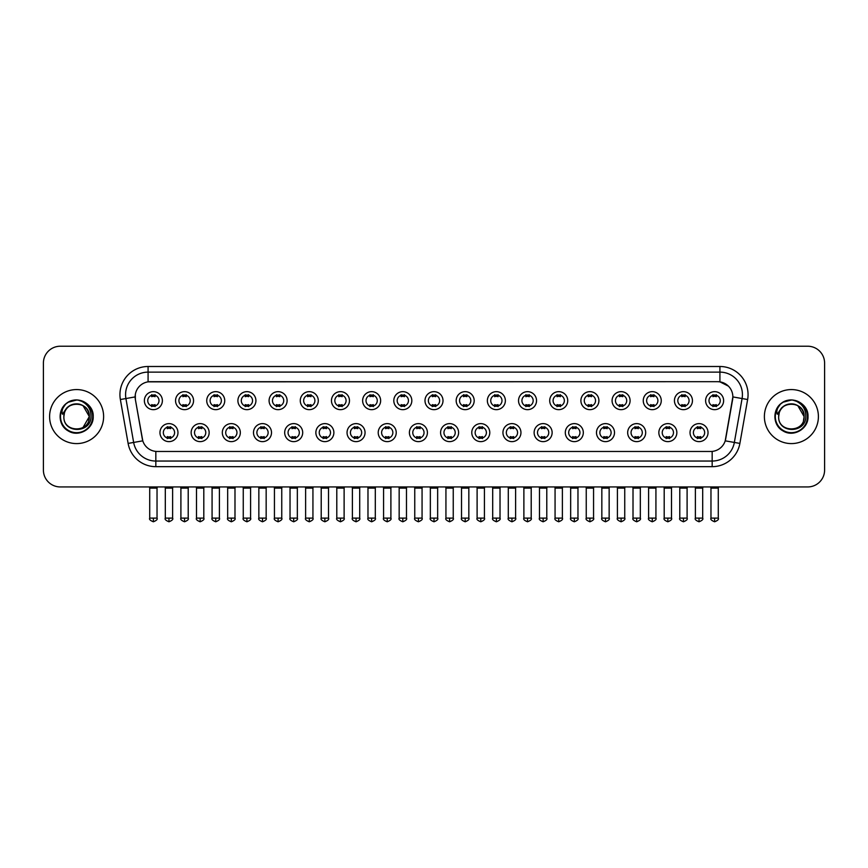<?xml version="1.0" encoding="UTF-8"?>
<svg xmlns="http://www.w3.org/2000/svg" width="868" height="868" viewBox="0 0 868 868"><rect width="100%" height="100%" fill="white"/><g stroke="black" fill="none" stroke-linecap="round" stroke-linejoin="round"><path stroke-width="1.3" d="M209.155 432.622A9.005 9.005 0 0 1 200.15 441.628A9.005 9.005 0 0 1 191.144 432.622A9.005 9.005 0 0 1 200.15 423.617A9.005 9.005 0 0 1 209.155 432.622M194.519 432.622A5.631 5.631 0 0 0 200.15 438.253A5.631 5.631 0 0 0 205.77 432.622A5.631 5.631 0 0 0 200.15 426.991A5.631 5.631 0 0 0 194.519 432.622M240.327 432.622A9.005 9.005 0 0 1 231.322 441.628A9.005 9.005 0 0 1 222.316 432.622A9.005 9.005 0 0 1 231.322 423.617A9.005 9.005 0 0 1 240.327 432.622M225.702 432.622A5.631 5.631 0 0 0 231.322 438.253A5.631 5.631 0 0 0 236.953 432.622A5.631 5.631 0 0 0 231.322 426.991A5.631 5.631 0 0 0 225.702 432.622M271.51 432.622A9.005 9.005 0 0 1 262.505 441.628A9.005 9.005 0 0 1 253.499 432.622A9.005 9.005 0 0 1 262.505 423.617A9.005 9.005 0 0 1 271.51 432.622M256.885 432.622A5.631 5.631 0 0 0 262.505 438.253A5.631 5.631 0 0 0 268.136 432.622A5.631 5.631 0 0 0 262.505 426.991A5.631 5.631 0 0 0 256.885 432.622M302.693 432.622A9.005 9.005 0 0 1 293.688 441.628A9.005 9.005 0 0 1 284.682 432.622A9.005 9.005 0 0 1 293.688 423.617A9.005 9.005 0 0 1 302.693 432.622M288.057 432.622A5.631 5.631 0 0 0 293.688 438.253A5.631 5.631 0 0 0 299.319 432.622A5.631 5.631 0 0 0 293.688 426.991A5.631 5.631 0 0 0 288.057 432.622M333.876 432.622A9.005 9.005 0 0 1 324.871 441.628A9.005 9.005 0 0 1 315.865 432.622A9.005 9.005 0 0 1 324.871 423.617A9.005 9.005 0 0 1 333.876 432.622M319.24 432.622A5.631 5.631 0 0 0 324.871 438.253A5.631 5.631 0 0 0 330.502 432.622A5.631 5.631 0 0 0 324.871 426.991A5.631 5.631 0 0 0 319.24 432.622M365.059 432.622A9.005 9.005 0 0 1 356.054 441.628A9.005 9.005 0 0 1 347.048 432.622A9.005 9.005 0 0 1 356.054 423.617A9.005 9.005 0 0 1 365.059 432.622M350.422 432.622A5.631 5.631 0 0 0 356.054 438.253A5.631 5.631 0 0 0 361.674 432.622A5.631 5.631 0 0 0 356.054 426.991A5.631 5.631 0 0 0 350.422 432.622M396.231 432.622A9.005 9.005 0 0 1 387.226 441.628A9.005 9.005 0 0 1 378.22 432.622A9.005 9.005 0 0 1 387.226 423.617A9.005 9.005 0 0 1 396.231 432.622M381.605 432.622A5.631 5.631 0 0 0 387.226 438.253A5.631 5.631 0 0 0 392.857 432.622A5.631 5.631 0 0 0 387.226 426.991A5.631 5.631 0 0 0 381.605 432.622M427.414 432.622A9.005 9.005 0 0 1 418.409 441.628A9.005 9.005 0 0 1 409.403 432.622A9.005 9.005 0 0 1 418.409 423.617A9.005 9.005 0 0 1 427.414 432.622M412.777 432.622A5.631 5.631 0 0 0 418.409 438.253A5.631 5.631 0 0 0 424.04 432.622A5.631 5.631 0 0 0 418.409 426.991A5.631 5.631 0 0 0 412.777 432.622M458.597 432.622A9.005 9.005 0 0 1 449.591 441.628A9.005 9.005 0 0 1 440.586 432.622A9.005 9.005 0 0 1 449.591 423.617A9.005 9.005 0 0 1 458.597 432.622M443.96 432.622A5.631 5.631 0 0 0 449.591 438.253A5.631 5.631 0 0 0 455.223 432.622A5.631 5.631 0 0 0 449.591 426.991A5.631 5.631 0 0 0 443.96 432.622M489.78 432.622A9.005 9.005 0 0 1 480.774 441.628A9.005 9.005 0 0 1 471.769 432.622A9.005 9.005 0 0 1 480.774 423.617A9.005 9.005 0 0 1 489.78 432.622M475.143 432.622A5.631 5.631 0 0 0 480.774 438.253A5.631 5.631 0 0 0 486.395 432.622A5.631 5.631 0 0 0 480.774 426.991A5.631 5.631 0 0 0 475.143 432.622M520.952 432.622A9.005 9.005 0 0 1 511.946 441.628A9.005 9.005 0 0 1 502.941 432.622A9.005 9.005 0 0 1 511.946 423.617A9.005 9.005 0 0 1 520.952 432.622M506.326 432.622A5.631 5.631 0 0 0 511.946 438.253A5.631 5.631 0 0 0 517.578 432.622A5.631 5.631 0 0 0 511.946 426.991A5.631 5.631 0 0 0 506.326 432.622M552.135 432.622A9.005 9.005 0 0 1 543.129 441.628A9.005 9.005 0 0 1 534.124 432.622A9.005 9.005 0 0 1 543.129 423.617A9.005 9.005 0 0 1 552.135 432.622M537.498 432.622A5.631 5.631 0 0 0 543.129 438.253A5.631 5.631 0 0 0 548.76 432.622A5.631 5.631 0 0 0 543.129 426.991A5.631 5.631 0 0 0 537.498 432.622M583.318 432.622A9.005 9.005 0 0 1 574.312 441.628A9.005 9.005 0 0 1 565.307 432.622A9.005 9.005 0 0 1 574.312 423.617A9.005 9.005 0 0 1 583.318 432.622M568.681 432.622A5.631 5.631 0 0 0 574.312 438.253A5.631 5.631 0 0 0 579.943 432.622A5.631 5.631 0 0 0 574.312 426.991A5.631 5.631 0 0 0 568.681 432.622M614.501 432.622A9.005 9.005 0 0 1 605.495 441.628A9.005 9.005 0 0 1 596.49 432.622A9.005 9.005 0 0 1 605.495 423.617A9.005 9.005 0 0 1 614.501 432.622M599.864 432.622A5.631 5.631 0 0 0 605.495 438.253A5.631 5.631 0 0 0 611.115 432.622A5.631 5.631 0 0 0 605.495 426.991A5.631 5.631 0 0 0 599.864 432.622M645.683 432.622A9.005 9.005 0 0 1 636.678 441.628A9.005 9.005 0 0 1 627.673 432.622A9.005 9.005 0 0 1 636.678 423.617A9.005 9.005 0 0 1 645.683 432.622M631.047 432.622A5.631 5.631 0 0 0 636.678 438.253A5.631 5.631 0 0 0 642.298 432.622A5.631 5.631 0 0 0 636.678 426.991A5.631 5.631 0 0 0 631.047 432.622M676.856 432.622A9.005 9.005 0 0 1 667.85 441.628A9.005 9.005 0 0 1 658.845 432.622A9.005 9.005 0 0 1 667.85 423.617A9.005 9.005 0 0 1 676.856 432.622M662.23 432.622A5.631 5.631 0 0 0 667.85 438.253A5.631 5.631 0 0 0 673.481 432.622A5.631 5.631 0 0 0 667.85 426.991A5.631 5.631 0 0 0 662.23 432.622M708.038 432.622A9.005 9.005 0 0 1 699.033 441.628A9.005 9.005 0 0 1 690.027 432.622A9.005 9.005 0 0 1 699.033 423.617A9.005 9.005 0 0 1 708.038 432.622M693.402 432.622A5.631 5.631 0 0 0 699.033 438.253A5.631 5.631 0 0 0 704.664 432.622A5.631 5.631 0 0 0 699.033 426.991A5.631 5.631 0 0 0 693.402 432.622M177.973 432.622A9.005 9.005 0 0 1 168.967 441.628A9.005 9.005 0 0 1 159.962 432.622A9.005 9.005 0 0 1 168.967 423.617A9.005 9.005 0 0 1 177.973 432.622M163.336 432.622A5.631 5.631 0 0 0 168.967 438.253A5.631 5.631 0 0 0 174.598 432.622A5.631 5.631 0 0 0 168.967 426.991A5.631 5.631 0 0 0 163.336 432.622M193.564 400.658A9.005 9.005 0 0 1 184.558 409.653A9.005 9.005 0 0 1 175.553 400.658A9.005 9.005 0 0 1 184.558 391.652A9.005 9.005 0 0 1 193.564 400.658M178.927 400.658A5.631 5.631 0 0 0 184.558 406.278A5.631 5.631 0 0 0 190.19 400.658A5.631 5.631 0 0 0 184.558 395.027A5.631 5.631 0 0 0 178.927 400.658M224.747 400.658A9.005 9.005 0 0 1 215.741 409.653A9.005 9.005 0 0 1 206.736 400.658A9.005 9.005 0 0 1 215.741 391.652A9.005 9.005 0 0 1 224.747 400.658M210.11 400.658A5.631 5.631 0 0 0 215.741 406.278A5.631 5.631 0 0 0 221.362 400.658A5.631 5.631 0 0 0 215.741 395.027A5.631 5.631 0 0 0 210.11 400.658M255.919 400.658A9.005 9.005 0 0 1 246.913 409.653A9.005 9.005 0 0 1 237.908 400.658A9.005 9.005 0 0 1 246.913 391.652A9.005 9.005 0 0 1 255.919 400.658M241.293 400.658A5.631 5.631 0 0 0 246.913 406.278A5.631 5.631 0 0 0 252.545 400.658A5.631 5.631 0 0 0 246.913 395.027A5.631 5.631 0 0 0 241.293 400.658M287.102 400.658A9.005 9.005 0 0 1 278.096 409.653A9.005 9.005 0 0 1 269.091 400.658A9.005 9.005 0 0 1 278.096 391.652A9.005 9.005 0 0 1 287.102 400.658M272.465 400.658A5.631 5.631 0 0 0 278.096 406.278A5.631 5.631 0 0 0 283.727 400.658A5.631 5.631 0 0 0 278.096 395.027A5.631 5.631 0 0 0 272.465 400.658M318.285 400.658A9.005 9.005 0 0 1 309.279 409.653A9.005 9.005 0 0 1 300.274 400.658A9.005 9.005 0 0 1 309.279 391.652A9.005 9.005 0 0 1 318.285 400.658M303.648 400.658A5.631 5.631 0 0 0 309.279 406.278A5.631 5.631 0 0 0 314.91 400.658A5.631 5.631 0 0 0 309.279 395.027A5.631 5.631 0 0 0 303.648 400.658M349.468 400.658A9.005 9.005 0 0 1 340.462 409.653A9.005 9.005 0 0 1 331.457 400.658A9.005 9.005 0 0 1 340.462 391.652A9.005 9.005 0 0 1 349.468 400.658M334.831 400.658A5.631 5.631 0 0 0 340.462 406.278A5.631 5.631 0 0 0 346.082 400.658A5.631 5.631 0 0 0 340.462 395.027A5.631 5.631 0 0 0 334.831 400.658M380.64 400.658A9.005 9.005 0 0 1 371.634 409.653A9.005 9.005 0 0 1 362.629 400.658A9.005 9.005 0 0 1 371.634 391.652A9.005 9.005 0 0 1 380.64 400.658M366.014 400.658A5.631 5.631 0 0 0 371.634 406.278A5.631 5.631 0 0 0 377.265 400.658A5.631 5.631 0 0 0 371.634 395.027A5.631 5.631 0 0 0 366.014 400.658M411.823 400.658A9.005 9.005 0 0 1 402.817 409.653A9.005 9.005 0 0 1 393.812 400.658A9.005 9.005 0 0 1 402.817 391.652A9.005 9.005 0 0 1 411.823 400.658M397.186 400.658A5.631 5.631 0 0 0 402.817 406.278A5.631 5.631 0 0 0 408.448 400.658A5.631 5.631 0 0 0 402.817 395.027A5.631 5.631 0 0 0 397.186 400.658M443.005 400.658A9.005 9.005 0 0 1 434 409.653A9.005 9.005 0 0 1 424.994 400.658A9.005 9.005 0 0 1 434 391.652A9.005 9.005 0 0 1 443.005 400.658M428.369 400.658A5.631 5.631 0 0 0 434 406.278A5.631 5.631 0 0 0 439.631 400.658A5.631 5.631 0 0 0 434 395.027A5.631 5.631 0 0 0 428.369 400.658M474.188 400.658A9.005 9.005 0 0 1 465.183 409.653A9.005 9.005 0 0 1 456.177 400.658A9.005 9.005 0 0 1 465.183 391.652A9.005 9.005 0 0 1 474.188 400.658M459.552 400.658A5.631 5.631 0 0 0 465.183 406.278A5.631 5.631 0 0 0 470.814 400.658A5.631 5.631 0 0 0 465.183 395.027A5.631 5.631 0 0 0 459.552 400.658M505.371 400.658A9.005 9.005 0 0 1 496.366 409.653A9.005 9.005 0 0 1 487.36 400.658A9.005 9.005 0 0 1 496.366 391.652A9.005 9.005 0 0 1 505.371 400.658M490.735 400.658A5.631 5.631 0 0 0 496.366 406.278A5.631 5.631 0 0 0 501.986 400.658A5.631 5.631 0 0 0 496.366 395.027A5.631 5.631 0 0 0 490.735 400.658M536.543 400.658A9.005 9.005 0 0 1 527.538 409.653A9.005 9.005 0 0 1 518.532 400.658A9.005 9.005 0 0 1 527.538 391.652A9.005 9.005 0 0 1 536.543 400.658M521.918 400.658A5.631 5.631 0 0 0 527.538 406.278A5.631 5.631 0 0 0 533.169 400.658A5.631 5.631 0 0 0 527.538 395.027A5.631 5.631 0 0 0 521.918 400.658M567.726 400.658A9.005 9.005 0 0 1 558.721 409.653A9.005 9.005 0 0 1 549.715 400.658A9.005 9.005 0 0 1 558.721 391.652A9.005 9.005 0 0 1 567.726 400.658M553.09 400.658A5.631 5.631 0 0 0 558.721 406.278A5.631 5.631 0 0 0 564.352 400.658A5.631 5.631 0 0 0 558.721 395.027A5.631 5.631 0 0 0 553.09 400.658M598.909 400.658A9.005 9.005 0 0 1 589.904 409.653A9.005 9.005 0 0 1 580.898 400.658A9.005 9.005 0 0 1 589.904 391.652A9.005 9.005 0 0 1 598.909 400.658M584.273 400.658A5.631 5.631 0 0 0 589.904 406.278A5.631 5.631 0 0 0 595.535 400.658A5.631 5.631 0 0 0 589.904 395.027A5.631 5.631 0 0 0 584.273 400.658M630.092 400.658A9.005 9.005 0 0 1 621.087 409.653A9.005 9.005 0 0 1 612.081 400.658A9.005 9.005 0 0 1 621.087 391.652A9.005 9.005 0 0 1 630.092 400.658M615.455 400.658A5.631 5.631 0 0 0 621.087 406.278A5.631 5.631 0 0 0 626.707 400.658A5.631 5.631 0 0 0 621.087 395.027A5.631 5.631 0 0 0 615.455 400.658M661.264 400.658A9.005 9.005 0 0 1 652.259 409.653A9.005 9.005 0 0 1 643.253 400.658A9.005 9.005 0 0 1 652.259 391.652A9.005 9.005 0 0 1 661.264 400.658M646.638 400.658A5.631 5.631 0 0 0 652.259 406.278A5.631 5.631 0 0 0 657.89 400.658A5.631 5.631 0 0 0 652.259 395.027A5.631 5.631 0 0 0 646.638 400.658M692.447 400.658A9.005 9.005 0 0 1 683.441 409.653A9.005 9.005 0 0 1 674.436 400.658A9.005 9.005 0 0 1 683.441 391.652A9.005 9.005 0 0 1 692.447 400.658M677.81 400.658A5.631 5.631 0 0 0 683.441 406.278A5.631 5.631 0 0 0 689.073 400.658A5.631 5.631 0 0 0 683.441 395.027A5.631 5.631 0 0 0 677.81 400.658M723.63 400.658A9.005 9.005 0 0 1 714.624 409.653A9.005 9.005 0 0 1 705.619 400.658A9.005 9.005 0 0 1 714.624 391.652A9.005 9.005 0 0 1 723.63 400.658M708.993 400.658A5.631 5.631 0 0 0 714.624 406.278A5.631 5.631 0 0 0 720.256 400.658A5.631 5.631 0 0 0 714.624 395.027A5.631 5.631 0 0 0 708.993 400.658M162.381 400.658A9.005 9.005 0 0 1 153.376 409.653A9.005 9.005 0 0 1 144.37 400.658A9.005 9.005 0 0 1 153.376 391.652A9.005 9.005 0 0 1 162.381 400.658M147.744 400.658A5.631 5.631 0 0 0 153.376 406.278A5.631 5.631 0 0 0 159.007 400.658A5.631 5.631 0 0 0 153.376 395.027A5.631 5.631 0 0 0 147.744 400.658M128.117 443.418L120.37 399.519A28.145 28.145 0 0 1 148.081 366.491L719.919 366.491A28.145 28.145 0 0 1 747.63 399.519L739.883 443.418A28.145 28.145 0 0 1 712.172 466.669L155.828 466.669A28.145 28.145 0 0 1 128.117 443.418L133.65 442.441L125.914 398.542A22.514 22.514 0 0 1 148.081 372.122L719.919 372.122A22.514 22.514 0 0 1 742.086 398.542L734.35 442.441A22.514 22.514 0 0 1 712.172 461.049L155.828 461.049A22.514 22.514 0 0 1 133.65 442.441L142.786 440.836L135.375 399.519A15.201 15.201 0 0 1 150.338 381.681L717.662 381.681A15.201 15.201 0 0 1 732.625 399.519L725.681 438.915A15.201 15.201 0 0 1 710.718 451.479L157.282 451.479A15.201 15.201 0 0 1 142.319 438.915L135.375 399.519L135.31 394.625M49.595 416.586A27.016 27.016 0 0 0 76.612 443.591A27.016 27.016 0 0 0 103.617 416.586A27.016 27.016 0 0 0 76.612 389.569A27.016 27.016 0 0 0 49.595 416.586A27.016 27.016 0 0 0 76.612 443.591A27.016 27.016 0 0 0 103.617 416.586A27.016 27.016 0 0 0 76.612 389.569A27.016 27.016 0 0 0 49.595 416.586M764.382 416.586A27.016 27.016 0 0 0 791.388 443.591A27.016 27.016 0 0 0 818.405 416.586A27.016 27.016 0 0 0 791.388 389.569A27.016 27.016 0 0 0 764.382 416.586A27.016 27.016 0 0 0 791.388 443.591A27.016 27.016 0 0 0 818.405 416.586A27.016 27.016 0 0 0 791.388 389.569A27.016 27.016 0 0 0 764.382 416.586M148.081 366.491L148.081 381.855L717.662 381.681L719.919 381.855L728.404 386.13M710.718 451.479L157.282 451.479M742.086 398.542L732.863 396.915L725.214 440.836L734.35 442.441L742.086 398.542L747.63 399.519M824.6 363.117A16.883 16.883 0 0 0 807.717 346.224L60.283 346.224A16.883 16.883 0 0 0 43.4 363.117L43.4 470.044A16.883 16.883 0 0 0 60.283 486.937L807.717 486.937A16.883 16.883 0 0 0 824.6 470.044L824.6 363.117L824.6 470.044M43.4 363.117L43.4 470.044M807.717 346.224L60.283 346.224M60.283 486.937L807.717 486.937M151.683 406.604L151.683 404.629A4.318 4.318 0 0 0 155.068 404.629L155.068 406.604M153.376 518.109L149.719 518.109C148.971 519.281 150.197 520.507 153.376 521.776L153.376 518.109L157.032 518.109L157.032 488.12L149.719 488.12L149.426 486.937M157.032 488.12L157.325 486.937M155.068 394.701L155.068 396.676A4.318 4.318 0 0 0 151.683 396.676L151.683 394.701M167.274 438.579L167.274 436.593A4.318 4.318 0 0 0 170.66 436.593L170.66 438.579M168.967 518.109L165.311 518.109C164.562 519.281 165.788 520.507 168.967 521.776L168.967 518.109L172.623 518.109L172.623 488.12L165.311 488.12L165.018 486.937M172.623 488.12L172.916 486.937M170.66 426.665L170.66 428.651A4.318 4.318 0 0 0 167.274 428.651L167.274 426.665M182.866 406.604L182.866 404.629A4.318 4.318 0 0 0 186.24 404.629L186.24 406.604M184.558 518.109L180.902 518.109C180.153 519.281 181.379 520.507 184.558 521.776L184.558 518.109L188.215 518.109L188.215 488.12L180.902 488.12L180.598 486.937M188.215 488.12L188.508 486.937M186.24 394.701L186.24 396.676A4.318 4.318 0 0 0 182.866 396.676L182.866 394.701M214.049 406.604L214.049 404.629A4.318 4.318 0 0 0 217.423 404.629L217.423 406.604M215.741 518.109L212.074 518.109C211.336 519.281 212.552 520.507 215.741 521.776L215.741 518.109L219.398 518.109L219.398 488.12L212.074 488.12L211.781 486.937M219.398 488.12L219.691 486.937M217.423 394.701L217.423 396.676A4.318 4.318 0 0 0 214.049 396.676L214.049 394.701M245.232 406.604L245.232 404.629A4.318 4.318 0 0 0 248.606 404.629L248.606 406.604M246.913 518.109L243.257 518.109C242.519 519.281 243.734 520.507 246.913 521.776L246.913 518.109L250.581 518.109L250.581 488.12L243.257 488.12L242.964 486.937M250.581 488.12L250.874 486.937M248.606 394.701L248.606 396.676A4.318 4.318 0 0 0 245.232 396.676L245.232 394.701M276.415 406.604L276.415 404.629A4.318 4.318 0 0 0 279.789 404.629L279.789 406.604M278.096 518.109L274.44 518.109C273.702 519.281 274.917 520.507 278.096 521.776L278.096 518.109L281.753 518.109L281.753 488.12L274.44 488.12L274.147 486.937M281.753 488.12L282.057 486.937M279.789 394.701L279.789 396.676A4.318 4.318 0 0 0 276.415 396.676L276.415 394.701M198.457 438.579L198.457 436.593A4.318 4.318 0 0 0 201.832 436.593L201.832 438.579M200.15 518.109L196.493 518.109C195.745 519.281 196.96 520.507 200.15 521.776L200.15 518.109L203.806 518.109L203.806 488.12L196.493 488.12L196.19 486.937M203.806 488.12L204.099 486.937M201.832 426.665L201.832 428.651A4.318 4.318 0 0 0 198.457 428.651L198.457 426.665M229.64 438.579L229.64 436.593A4.318 4.318 0 0 0 233.015 436.593L233.015 438.579M231.322 518.109L227.666 518.109C226.928 519.281 228.143 520.507 231.322 521.776L231.322 518.109L234.989 518.109L234.989 488.12L227.666 488.12L227.373 486.937M234.989 488.12L235.282 486.937M233.015 426.665L233.015 428.651A4.318 4.318 0 0 0 229.64 428.651L229.64 426.665M260.823 438.579L260.823 436.593A4.318 4.318 0 0 0 264.197 436.593L264.197 438.579M262.505 518.109L258.848 518.109C258.111 519.281 259.326 520.507 262.505 521.776L262.505 518.109L266.161 518.109L266.161 488.12L258.848 488.12L258.555 486.937M266.161 488.12L266.465 486.937M264.197 426.665L264.197 428.651A4.318 4.318 0 0 0 260.823 428.651L260.823 426.665M64.471 412.756L63.863 416.586C63.169 433.859 91.118 433.544 91.032 416.586C91.086 409.566 87.95 404.466 81.635 401.287L77.827 400.029C73.237 399.768 69.201 401.114 65.697 404.076L63.397 407.374C62.008 409.729 61.693 412.018 62.485 414.231L66.586 408.155C70.395 404.336 74.941 403.077 80.214 404.379A12.727 12.727 0 0 0 64.471 412.756L63.885 416.586C63.104 400.17 90.109 400.17 89.328 416.586L82.97 427.599M63.885 416.586C63.104 400.17 90.109 400.17 89.328 416.586C88.937 410.466 85.899 406.398 80.214 404.379L82.97 405.562L89.328 416.586C90.109 432.991 63.104 432.991 63.885 416.586C63.104 400.17 90.109 400.17 89.328 416.586L88.699 420.557M65.729 404.054L68.312 402.209L76.731 399.985L68.312 402.209L65.729 404.054L68.312 402.209L76.731 399.985L68.312 402.209L65.729 404.054L68.312 402.209L76.731 399.985M65.697 404.076C75.364 394.593 93.972 402.828 93.202 416.586C93.766 428.846 78.652 437.57 68.312 430.951C57.407 425.309 57.407 407.851 68.312 402.209C78.652 395.591 93.766 404.314 93.202 416.586C93.766 428.846 78.652 437.57 68.312 430.951C57.407 425.309 57.407 407.851 68.312 402.209C78.652 395.591 93.766 404.314 93.202 416.586C93.766 428.846 78.652 437.57 68.312 430.951C57.407 425.309 57.407 407.851 68.312 402.209C78.652 395.591 93.766 404.314 93.202 416.586C93.766 428.846 78.652 437.57 68.312 430.951C57.407 425.309 57.407 407.851 68.312 402.209C78.652 395.591 93.766 404.314 93.202 416.586C93.766 428.846 78.652 437.57 68.312 430.951C57.407 425.309 57.407 407.851 68.312 402.209C76.916 398.195 84.229 399.833 90.25 407.135M779.258 412.756L778.65 416.586C777.956 433.859 805.905 433.544 805.819 416.586C805.873 409.566 802.737 404.466 796.423 401.287L792.614 400.029C788.025 399.768 783.988 401.114 780.484 404.076L778.184 407.374C776.795 409.729 776.48 412.018 777.272 414.231L781.374 408.155C785.182 404.336 789.728 403.077 795.001 404.379A12.727 12.727 0 0 0 779.258 412.756L778.672 416.586C777.891 400.17 804.896 400.17 804.115 416.586C804.896 432.991 777.891 432.991 778.672 416.586C777.891 400.17 804.896 400.17 804.115 416.586L803.486 420.557M804.115 416.586C803.725 410.466 800.687 406.398 795.001 404.379L797.757 405.562L804.115 416.586C804.896 400.17 777.891 400.17 778.672 416.586M805.037 407.135C799.016 399.833 791.703 398.195 783.099 402.209C772.195 407.851 772.195 425.309 783.099 430.951C793.439 437.57 808.553 428.846 807.989 416.586C808.553 404.314 793.439 395.591 783.099 402.209C772.195 407.851 772.195 425.309 783.099 430.951C793.439 437.57 808.553 428.846 807.989 416.586C808.553 404.314 793.439 395.591 783.099 402.209C772.195 407.851 772.195 425.309 783.099 430.951C793.439 437.57 808.553 428.846 807.989 416.586C808.553 404.314 793.439 395.591 783.099 402.209C772.195 407.851 772.195 425.309 783.099 430.951C793.439 437.57 808.553 428.846 807.989 416.586C808.553 404.314 793.439 395.591 783.099 402.209C772.195 407.851 772.195 425.309 783.099 430.951C793.439 437.57 808.553 428.846 807.989 416.586C808.759 402.828 790.151 394.593 780.484 404.076L783.099 402.209L791.518 399.985L783.099 402.209L780.516 404.054L783.099 402.209L791.518 399.985L783.099 402.209L780.516 404.054L783.099 402.209L791.518 399.985M307.587 406.604L307.587 404.629A4.318 4.318 0 0 0 310.972 404.629L310.972 406.604M309.279 518.109L305.623 518.109C304.874 519.281 306.1 520.507 309.279 521.776L309.279 518.109L312.936 518.109L312.936 488.12L305.623 488.12L305.319 486.937M312.936 488.12L313.229 486.937M310.972 394.701L310.972 396.676A4.318 4.318 0 0 0 307.587 396.676L307.587 394.701M338.77 406.604L338.77 404.629A4.318 4.318 0 0 0 342.144 404.629L342.144 406.604M340.462 518.109L336.795 518.109C336.057 519.281 337.272 520.507 340.462 521.776L340.462 518.109L344.119 518.109L344.119 488.12L336.795 488.12L336.502 486.937M344.119 488.12L344.412 486.937M342.144 394.701L342.144 396.676A4.318 4.318 0 0 0 338.77 396.676L338.77 394.701M369.952 406.604L369.952 404.629A4.318 4.318 0 0 0 373.327 404.629L373.327 406.604M371.634 518.109L367.978 518.109C367.24 519.281 368.455 520.507 371.634 521.776L371.634 518.109L375.301 518.109L375.301 488.12L367.978 488.12L367.685 486.937M375.301 488.12L375.594 486.937M373.327 394.701L373.327 396.676A4.318 4.318 0 0 0 369.952 396.676L369.952 394.701M291.995 438.579L291.995 436.593A4.318 4.318 0 0 0 295.38 436.593L295.38 438.579M293.688 518.109L290.031 518.109C289.283 519.281 290.509 520.507 293.688 521.776L293.688 518.109L297.344 518.109L297.344 488.12L290.031 488.12L289.738 486.937M297.344 488.12L297.637 486.937M295.38 426.665L295.38 428.651A4.318 4.318 0 0 0 291.995 428.651L291.995 426.665M323.178 438.579L323.178 436.593A4.318 4.318 0 0 0 326.552 436.593L326.552 438.579M324.871 518.109L321.214 518.109C320.466 519.281 321.692 520.507 324.871 521.776L324.871 518.109L328.527 518.109L328.527 488.12L321.214 488.12L320.91 486.937M328.527 488.12L328.82 486.937M326.552 426.665L326.552 428.651A4.318 4.318 0 0 0 323.178 428.651L323.178 426.665M354.361 438.579L354.361 436.593A4.318 4.318 0 0 0 357.735 436.593L357.735 438.579M356.054 518.109L352.386 518.109C351.649 519.281 352.864 520.507 356.054 521.776L356.054 518.109L359.71 518.109L359.71 488.12L352.386 488.12L352.093 486.937M359.71 488.12L360.003 486.937M357.735 426.665L357.735 428.651A4.318 4.318 0 0 0 354.361 428.651L354.361 426.665M401.135 406.604L401.135 404.629A4.318 4.318 0 0 0 404.51 404.629L404.51 406.604M402.817 518.109L399.161 518.109C398.423 519.281 399.638 520.507 402.817 521.776L402.817 518.109L406.474 518.109L406.474 488.12L399.161 488.12L398.868 486.937M406.474 488.12L406.777 486.937M404.51 394.701L404.51 396.676A4.318 4.318 0 0 0 401.135 396.676L401.135 394.701M432.307 406.604L432.307 404.629A4.318 4.318 0 0 0 435.693 404.629L435.693 406.604M434 518.109L430.344 518.109C429.595 519.281 430.821 520.507 434 521.776L434 518.109L437.656 518.109L437.656 488.12L430.344 488.12L430.051 486.937M437.656 488.12L437.949 486.937M435.693 394.701L435.693 396.676A4.318 4.318 0 0 0 432.307 396.676L432.307 394.701M463.49 406.604L463.49 404.629A4.318 4.318 0 0 0 466.865 404.629L466.865 406.604M465.183 518.109L461.526 518.109C460.778 519.281 462.004 520.507 465.183 521.776L465.183 518.109L468.839 518.109L468.839 488.12L461.526 488.12L461.223 486.937M468.839 488.12L469.132 486.937M466.865 394.701L466.865 396.676A4.318 4.318 0 0 0 463.49 396.676L463.49 394.701M494.673 406.604L494.673 404.629A4.318 4.318 0 0 0 498.048 404.629L498.048 406.604M496.366 518.109L492.699 518.109C491.961 519.281 493.176 520.507 496.366 521.776L496.366 518.109L500.022 518.109L500.022 488.12L492.699 488.12L492.406 486.937M500.022 488.12L500.315 486.937M498.048 394.701L498.048 396.676A4.318 4.318 0 0 0 494.673 396.676L494.673 394.701M525.856 406.604L525.856 404.629A4.318 4.318 0 0 0 529.23 404.629L529.23 406.604M527.538 518.109L523.881 518.109C523.144 519.281 524.359 520.507 527.538 521.776L527.538 518.109L531.205 518.109L531.205 488.12L523.881 488.12L523.588 486.937M531.205 488.12L531.498 486.937M529.23 394.701L529.23 396.676A4.318 4.318 0 0 0 525.856 396.676L525.856 394.701M385.544 438.579L385.544 436.593A4.318 4.318 0 0 0 388.918 436.593L388.918 438.579M387.226 518.109L383.569 518.109C382.831 519.281 384.047 520.507 387.226 521.776L387.226 518.109L390.893 518.109L390.893 488.12L383.569 488.12L383.276 486.937M390.893 488.12L391.186 486.937M388.918 426.665L388.918 428.651A4.318 4.318 0 0 0 385.544 428.651L385.544 426.665M416.716 438.579L416.716 436.593A4.318 4.318 0 0 0 420.101 436.593L420.101 438.579M418.409 518.109L414.752 518.109C414.014 519.281 415.229 520.507 418.409 521.776L418.409 518.109L422.065 518.109L422.065 488.12L414.752 488.12L414.459 486.937M422.065 488.12L422.369 486.937M420.101 426.665L420.101 428.651A4.318 4.318 0 0 0 416.716 428.651L416.716 426.665M447.899 438.579L447.899 436.593A4.318 4.318 0 0 0 451.284 436.593L451.284 438.579M449.591 518.109L445.935 518.109C445.186 519.281 446.412 520.507 449.591 521.776L449.591 518.109L453.248 518.109L453.248 488.12L445.935 488.12L445.631 486.937M453.248 488.12L453.541 486.937M451.284 426.665L451.284 428.651A4.318 4.318 0 0 0 447.899 428.651L447.899 426.665M479.082 438.579L479.082 436.593A4.318 4.318 0 0 0 482.456 436.593L482.456 438.579M480.774 518.109L477.107 518.109C476.369 519.281 477.584 520.507 480.774 521.776L480.774 518.109L484.431 518.109L484.431 488.12L477.107 488.12L476.814 486.937M484.431 488.12L484.724 486.937M482.456 426.665L482.456 428.651A4.318 4.318 0 0 0 479.082 428.651L479.082 426.665M510.265 438.579L510.265 436.593A4.318 4.318 0 0 0 513.639 436.593L513.639 438.579M511.946 518.109L508.29 518.109C507.552 519.281 508.767 520.507 511.946 521.776L511.946 518.109L515.614 518.109L515.614 488.12L508.29 488.12L507.997 486.937M515.614 488.12L515.907 486.937M513.639 426.665L513.639 428.651A4.318 4.318 0 0 0 510.265 428.651L510.265 426.665M557.028 406.604L557.028 404.629A4.318 4.318 0 0 0 560.413 404.629L560.413 406.604M558.721 518.109L555.064 518.109C554.327 519.281 555.542 520.507 558.721 521.776L558.721 518.109L562.377 518.109L562.377 488.12L555.064 488.12L554.771 486.937M562.377 488.12L562.681 486.937M560.413 394.701L560.413 396.676A4.318 4.318 0 0 0 557.028 396.676L557.028 394.701M588.211 406.604L588.211 404.629A4.318 4.318 0 0 0 591.585 404.629L591.585 406.604M589.904 518.109L586.247 518.109C585.499 519.281 586.725 520.507 589.904 521.776L589.904 518.109L593.56 518.109L593.56 488.12L586.247 488.12L585.943 486.937M593.56 488.12L593.853 486.937M591.585 394.701L591.585 396.676A4.318 4.318 0 0 0 588.211 396.676L588.211 394.701M619.394 406.604L619.394 404.629A4.318 4.318 0 0 0 622.768 404.629L622.768 406.604M621.087 518.109L617.419 518.109C616.681 519.281 617.897 520.507 621.087 521.776L621.087 518.109L624.743 518.109L624.743 488.12L617.419 488.12L617.126 486.937M624.743 488.12L625.036 486.937M622.768 394.701L622.768 396.676A4.318 4.318 0 0 0 619.394 396.676L619.394 394.701M650.577 406.604L650.577 404.629A4.318 4.318 0 0 0 653.951 404.629L653.951 406.604M652.259 518.109L648.602 518.109C647.864 519.281 649.08 520.507 652.259 521.776L652.259 518.109L655.926 518.109L655.926 488.12L648.602 488.12L648.309 486.937M655.926 488.12L656.219 486.937M653.951 394.701L653.951 396.676A4.318 4.318 0 0 0 650.577 396.676L650.577 394.701M681.76 406.604L681.76 404.629A4.318 4.318 0 0 0 685.134 404.629L685.134 406.604M683.441 518.109L679.785 518.109C679.047 519.281 680.262 520.507 683.441 521.776L683.441 518.109L687.098 518.109L687.098 488.12L679.785 488.12L679.492 486.937M687.098 488.12L687.402 486.937M685.134 394.701L685.134 396.676A4.318 4.318 0 0 0 681.76 396.676L681.76 394.701M712.932 406.604L712.932 404.629A4.318 4.318 0 0 0 716.317 404.629L716.317 406.604M714.624 518.109L710.968 518.109C710.219 519.281 711.445 520.507 714.624 521.776L714.624 518.109L718.281 518.109L718.281 488.12L710.968 488.12L710.675 486.937M718.281 488.12L718.574 486.937M716.317 394.701L716.317 396.676A4.318 4.318 0 0 0 712.932 396.676L712.932 394.701M541.448 438.579L541.448 436.593A4.318 4.318 0 0 0 544.822 436.593L544.822 438.579M543.129 518.109L539.473 518.109C538.735 519.281 539.95 520.507 543.129 521.776L543.129 518.109L546.786 518.109L546.786 488.12L539.473 488.12L539.18 486.937M546.786 488.12L547.09 486.937M544.822 426.665L544.822 428.651A4.318 4.318 0 0 0 541.448 428.651L541.448 426.665M572.62 438.579L572.62 436.593A4.318 4.318 0 0 0 576.005 436.593L576.005 438.579M574.312 518.109L570.656 518.109C569.907 519.281 571.133 520.507 574.312 521.776L574.312 518.109L577.969 518.109L577.969 488.12L570.656 488.12L570.363 486.937M577.969 488.12L578.262 486.937M576.005 426.665L576.005 428.651A4.318 4.318 0 0 0 572.62 428.651L572.62 426.665M603.803 438.579L603.803 436.593A4.318 4.318 0 0 0 607.177 436.593L607.177 438.579M605.495 518.109L601.839 518.109C601.09 519.281 602.316 520.507 605.495 521.776L605.495 518.109L609.152 518.109L609.152 488.12L601.839 488.12L601.535 486.937M609.152 488.12L609.445 486.937M607.177 426.665L607.177 428.651A4.318 4.318 0 0 0 603.803 428.651L603.803 426.665M634.985 438.579L634.985 436.593A4.318 4.318 0 0 0 638.36 436.593L638.36 438.579M636.678 518.109L633.011 518.109C632.273 519.281 633.488 520.507 636.678 521.776L636.678 518.109L640.334 518.109L640.334 488.12L633.011 488.12L632.718 486.937M640.334 488.12L640.627 486.937M638.36 426.665L638.36 428.651A4.318 4.318 0 0 0 634.985 428.651L634.985 426.665M666.168 438.579L666.168 436.593A4.318 4.318 0 0 0 669.543 436.593L669.543 438.579M667.85 518.109L664.194 518.109C663.456 519.281 664.671 520.507 667.85 521.776L667.85 518.109L671.506 518.109L671.506 488.12L664.194 488.12L663.901 486.937M671.506 488.12L671.81 486.937M669.543 426.665L669.543 428.651A4.318 4.318 0 0 0 666.168 428.651L666.168 426.665M697.34 438.579L697.34 436.593A4.318 4.318 0 0 0 700.726 436.593L700.726 438.579M699.033 518.109L695.376 518.109C694.628 519.281 695.854 520.507 699.033 521.776L699.033 518.109L702.689 518.109L702.689 488.12L695.376 488.12L695.084 486.937M702.689 488.12L702.982 486.937M700.726 426.665L700.726 428.651A4.318 4.318 0 0 0 697.34 428.651L697.34 426.665M719.919 366.491L719.919 381.855M120.37 399.519L125.914 398.542A22.514 22.514 0 0 1 125.567 394.625M125.914 398.542L135.137 396.915M712.172 451.403L712.172 466.669M155.828 466.669L155.828 451.403M734.35 442.441L739.883 443.418M63.397 407.374A16.101 16.101 0 0 0 76.612 432.676A16.101 16.101 0 0 0 81.635 401.287M778.184 407.374A16.101 16.101 0 0 0 791.388 432.676A16.101 16.101 0 0 0 796.423 401.287M149.719 518.109L149.719 488.12M157.032 518.109C157.781 519.281 156.555 520.507 153.376 521.776M165.311 518.109L165.311 488.12M172.623 518.109C173.372 519.281 172.146 520.507 168.967 521.776M180.902 518.109L180.902 488.12M188.215 518.109C188.953 519.281 187.738 520.507 184.558 521.776M212.074 518.109L212.074 488.12M219.398 518.109C220.136 519.281 218.92 520.507 215.741 521.776M243.257 518.109L243.257 488.12M250.581 518.109C251.319 519.281 250.103 520.507 246.913 521.776M274.44 518.109L274.44 488.12M281.753 518.109C282.501 519.281 281.275 520.507 278.096 521.776M196.493 518.109L196.493 488.12M203.806 518.109C204.544 519.281 203.329 520.507 200.15 521.776M227.666 518.109L227.666 488.12M234.989 518.109C235.727 519.281 234.512 520.507 231.322 521.776M258.848 518.109L258.848 488.12M266.161 518.109C266.91 519.281 265.684 520.507 262.505 521.776M305.623 518.109L305.623 488.12M312.936 518.109C313.673 519.281 312.458 520.507 309.279 521.776M336.795 518.109L336.795 488.12M344.119 518.109C344.856 519.281 343.641 520.507 340.462 521.776M367.978 518.109L367.978 488.12M375.301 518.109C376.039 519.281 374.824 520.507 371.634 521.776M290.031 518.109L290.031 488.12M297.344 518.109C298.093 519.281 296.867 520.507 293.688 521.776M321.214 518.109L321.214 488.12M328.527 518.109C329.265 519.281 328.05 520.507 324.871 521.776M352.386 518.109L352.386 488.12M359.71 518.109C360.448 519.281 359.233 520.507 356.054 521.776M399.161 518.109L399.161 488.12M406.474 518.109C407.222 519.281 405.996 520.507 402.817 521.776M430.344 518.109L430.344 488.12M437.656 518.109C438.405 519.281 437.179 520.507 434 521.776M461.526 518.109L461.526 488.12M468.839 518.109C469.577 519.281 468.362 520.507 465.183 521.776M492.699 518.109L492.699 488.12M500.022 518.109C500.76 519.281 499.545 520.507 496.366 521.776M523.881 518.109L523.881 488.12M531.205 518.109C531.943 519.281 530.728 520.507 527.538 521.776M383.569 518.109L383.569 488.12M390.893 518.109C391.631 519.281 390.416 520.507 387.226 521.776M414.752 518.109L414.752 488.12M422.065 518.109C422.814 519.281 421.588 520.507 418.409 521.776M445.935 518.109L445.935 488.12M453.248 518.109C453.986 519.281 452.77 520.507 449.591 521.776M477.107 518.109L477.107 488.12M484.431 518.109C485.169 519.281 483.953 520.507 480.774 521.776M508.29 518.109L508.29 488.12M515.614 518.109C516.351 519.281 515.136 520.507 511.946 521.776M555.064 518.109L555.064 488.12M562.377 518.109C563.126 519.281 561.9 520.507 558.721 521.776M586.247 518.109L586.247 488.12M593.56 518.109C594.298 519.281 593.083 520.507 589.904 521.776M617.419 518.109L617.419 488.12M624.743 518.109C625.481 519.281 624.266 520.507 621.087 521.776M648.602 518.109L648.602 488.12M655.926 518.109C656.664 519.281 655.448 520.507 652.259 521.776M679.785 518.109L679.785 488.12M687.098 518.109C687.847 519.281 686.621 520.507 683.441 521.776M710.968 518.109L710.968 488.12M718.281 518.109C719.029 519.281 717.803 520.507 714.624 521.776M539.473 518.109L539.473 488.12M546.786 518.109C547.534 519.281 546.308 520.507 543.129 521.776M570.656 518.109L570.656 488.12M577.969 518.109C578.717 519.281 577.491 520.507 574.312 521.776M601.839 518.109L601.839 488.12M609.152 518.109C609.889 519.281 608.674 520.507 605.495 521.776M633.011 518.109L633.011 488.12M640.334 518.109C641.072 519.281 639.857 520.507 636.678 521.776M664.194 518.109L664.194 488.12M671.506 518.109C672.255 519.281 671.04 520.507 667.85 521.776M695.376 518.109L695.376 488.12M702.689 518.109C703.438 519.281 702.212 520.507 699.033 521.776"/></g></svg>
